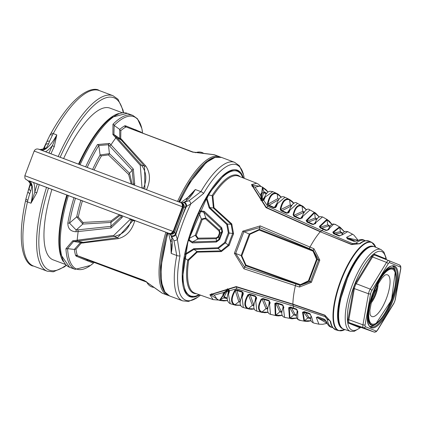 <?xml version="1.0" encoding="UTF-8"?>
<svg xmlns="http://www.w3.org/2000/svg" width="422" height="422" viewBox="0 0 422 422"><rect width="100%" height="100%" fill="white"/><g stroke="black" fill="none" stroke-linecap="round" stroke-linejoin="round"><path stroke-width="0.63" d="M168.019 233.034A73.977 24.086 110.5 0 0 166.194 239.585A73.977 24.086 110.5 0 0 169.586 295.959L182.694 300.87A73.977 24.086 -69.5 0 1 176.771 255.505L171.174 253.406L170.789 241.305A1.646 0.469 -165.4 0 1 171.406 241.6M186.244 199.901A73.977 24.086 -69.5 0 1 187.041 198.303L195.312 189.531L189.7 196.093L180.816 202.671M234.595 162.322L239.416 165.799L243.631 175.104L244.217 178.253A72.331 23.548 110.5 0 0 203.599 193.461L190.765 203.947A3.286 2.063 -107.6 0 0 189.056 200.735L200.909 191.63A73.977 24.086 -69.5 0 1 234.595 162.322L221.492 157.411A73.977 24.086 110.5 0 0 179.714 202.207M170.847 233.535A3.286 3.107 -67.9 0 0 173.22 231.435L174.697 232.089L175.51 233.941A36.165 11.774 -69.5 0 1 175.81 234.585L177.372 239.39A79.658 25.937 110.5 0 1 190.765 203.947L186.445 206.437A3.286 2.954 -114.6 0 0 184.319 202.307L189.056 200.735M173.959 240.677L176.771 255.505A3.286 1.408 -168.9 0 0 179.999 255.917L177.372 239.39A3.286 2.036 149.5 0 1 173.959 240.677L171.48 236.283A3.286 2.938 157.3 0 0 175.81 234.585A84.59 27.541 -69.5 0 1 186.445 206.437A36.165 11.774 -69.5 0 1 185.807 206.701A3.286 2.996 -110 0 0 183.734 202.544A32.879 10.703 110.5 0 0 184.319 202.307M171.48 236.283A32.879 10.703 110.5 0 0 171.211 235.692A3.286 2.98 152.9 0 0 175.51 233.941L185.807 206.701L184.013 207.434A3.286 3.286 -107.3 0 0 182.061 203.188L183.734 202.544M171.211 235.692L170.425 233.988A3.286 3.281 161.3 0 0 174.697 232.089L183.876 207.397A3.286 3.26 -65.6 0 0 182.183 203.251L181.355 202.903A3.286 3.107 112.1 0 1 183.032 207.044L182.515 206.833A3.286 3.107 -67.9 0 0 182.114 203.689L180.716 202.634L41.799 150.332M29.783 181.059L169.085 233.413L170.847 233.54L173.141 231.446L182.468 206.78L182.114 203.689M29.994 183.227A3.286 2.822 -14.5 0 0 31.708 185.036A32.879 10.703 -69.5 0 1 31.935 186.055A3.286 2.738 -10.6 0 1 30.194 184.129L29.994 183.227L28.406 181.049A3.286 2.622 -52.4 0 0 29.092 181.397L27.214 180.147M33.507 182.425A34.52 11.241 -69.5 0 1 34.762 192.39A1.646 0.396 -164.4 0 1 36.846 192.722L30.985 203.219A32.879 10.703 110.5 0 0 29.408 180.975L166.89 232.585M174.576 232A3.286 3.26 114.4 0 1 170.361 233.925L169.333 233.498M170.425 233.988L168.631 233.276A32.879 10.703 -69.5 0 1 171.174 253.406L171.332 244.676L168.594 233.26A1.646 1.556 -67.9 0 0 168.631 233.276L168.172 233.092M187.041 198.303A1.646 0.496 -153.2 0 0 187.674 198.477M173.22 231.435L182.515 206.833M184.72 254.756L185.015 254.155L193.767 248.7L218 247.761L224.726 242.434A66.185 21.548 -69.5 0 1 228.318 232.923L226.783 224.515L209.17 207.93L206.173 198.15L206.358 197.501M204.285 211.343A0.986 0.385 -47 0 0 203.763 212.182L205.873 217.968A0.986 0.353 -47.7 0 1 205.398 218.754L202.254 219.472L196.183 235.539L198.071 238.145L216.312 237.902A0.986 0.29 -90.8 0 1 216.159 238.741L197.913 239.042L195.259 235.26L201.378 219.065L205.873 217.968L219.398 230.159L220.089 233.287L218.744 236.842L216.159 238.741L216.481 241.147L219.044 239.248A65.974 21.48 -69.5 0 1 221.935 231.588L221.265 228.487L203.763 212.182L200.06 211.48L199.59 210.8L204.285 211.343L221.745 227.706L222.594 231.799A66.47 21.638 110.5 0 0 219.677 239.517L216.328 242.038L192.358 242.908A0.986 0.38 -92 0 1 192.516 241.938L216.481 241.147A0.986 0.301 88.4 0 0 216.328 242.038M193.767 248.7A0.986 0.401 88.2 0 0 194.004 249.402L185.822 254.471L185.01 254.149A67.072 21.838 -69.5 0 1 188.47 240.229L189.267 240.028L192.516 241.938L197.913 239.042A0.986 0.348 -91.3 0 0 198.071 238.145M208.093 194.589A0.986 0.48 31.6 0 1 208.568 195.001L206.991 198.445L209.808 207.571L227.437 224.061L229.162 233.282A65.7 21.39 110.5 0 0 225.596 242.724L218.185 248.542L194.004 249.402L196.974 251.501L221.117 250.868L228.376 245.003L229.246 245.277L221.302 251.596L197.206 252.145L188.692 260.205A0.986 0.506 8.7 0 0 187.716 260.126L196.974 251.501A0.986 0.417 88.7 0 1 197.206 252.145M209.17 207.93A0.986 0.406 -47.2 0 1 209.808 207.571L213.405 208.014L212.118 195.544A0.986 0.517 -147.2 0 0 212.904 196.135L214.001 207.693L231.773 223.887L233.572 233.83A61.359 19.976 110.5 0 0 229.246 245.277M226.783 224.515A0.986 0.327 -46.8 0 1 227.437 224.061L231.156 224.304L213.405 208.014A0.986 0.422 132.3 0 0 214.001 207.693M228.318 232.923L232.738 233.461L231.156 224.304A0.986 0.343 132.9 0 0 231.773 223.887M224.726 242.434L228.376 245.003A61.849 20.135 -69.5 0 1 232.738 233.461L233.572 233.83M185.822 254.471L184.709 258.127A0.986 0.464 -170.1 0 1 184.087 258.122M218 247.761A0.986 0.322 87.9 0 0 218.185 248.542L221.117 250.868A0.986 0.338 88.2 0 1 221.302 251.596M216.312 237.902L218.111 236.594L219.44 233.065L218.955 230.903A0.986 0.295 -48.1 0 0 219.398 230.159L221.265 228.487A0.986 0.306 -47.3 0 1 221.745 227.706M198.535 212.693L199.057 212.983A66.581 21.675 110.5 0 0 189.51 238.235L189.267 240.028M200.06 211.48L199.057 212.983L201.378 219.065L202.254 219.472M219.44 233.065L220.089 233.287L221.935 231.588L222.594 231.799M188.935 238.108L189.51 238.235L195.259 235.26L196.183 235.539M218.111 236.594L218.744 236.842L219.044 239.248L219.677 239.517M192.358 242.908L188.47 240.229M218.955 230.903L205.398 218.754M196.304 293.675A62.962 20.499 -69.5 0 1 187.716 260.126L184.709 258.127A66.581 21.675 110.5 0 0 199.094 294.704M242.908 177.746A66.581 21.675 110.5 0 0 208.568 195.001L212.118 195.544A62.962 20.499 -69.5 0 1 240.129 176.686M218.696 300.079L213.121 299.62L209.871 294.709L236.209 286.575L292.958 304.156L324.866 315.15L330.684 321.506A47.396 15.429 110.5 0 0 336.028 329.909L332.684 327.583A47.269 15.387 -69.5 0 1 330.241 321.226L324.882 315.392L292.952 304.441L236.262 286.902L210.451 294.772L218.638 300.058M320.303 231.789L351.705 244.401L359.56 243.636A47.269 15.387 -69.5 0 1 365.22 240.735L369.266 241.178A47.396 15.429 110.5 0 0 360.082 243.716L351.542 244.565L320.229 231.757L266.039 207.645L251.47 184.62L256.708 183.259L238.483 176.069A62.467 20.335 110.5 0 0 212.904 196.135M319.802 260.084L311.394 282.334L299.483 287.034L243.974 268.814L234.368 253.305L242.724 231.182L260.189 225.897L313.947 248.753L319.802 260.084A1.646 0.448 -168.8 0 0 318.626 260.058L313.261 250.425A1.646 0.295 -65.7 0 1 313.947 248.753M313.055 251.174L313.261 250.425L309.347 248.637L259.625 227.595L243.795 231.926L235.661 253.453L244.67 267.168L300.074 285.33L310.492 281.59L318.626 260.058L317.138 259.519L309.004 281.052L300.116 285.267L245.667 265.712L241.136 255.553L249.27 234.025L259.398 229.373L313.251 250.504L317.138 259.519L316.558 259.303L313.055 251.174L259.203 230.048L249.956 234.284L241.817 255.811L245.968 265.085L300.417 284.639L308.424 280.836L316.558 259.303M241.817 255.811L235.661 253.453L234.368 253.305M249.956 234.284L242.724 231.182M299.483 287.034A1.646 0.295 -73.1 0 1 300.074 285.33L300.417 284.639M311.394 282.334A1.646 0.422 -149.8 0 1 310.492 281.59L308.424 280.836M326.981 323.357L322.746 324.291L318.953 324.202L316.284 317.465L317.935 316.822L324.55 319.327L326.649 321.939A46.578 15.166 110.5 0 0 331.244 327.24L332.52 327.577A46.452 15.123 -69.5 0 1 327.229 319.333L324.966 316.621L293.512 306.145L236.594 288.743L214.281 295.152L217.388 299.652L219.936 300.485L219.503 300.327L227.421 288.764L229.336 290.357L229.325 291.802L228.471 294.287L230.196 303.676L234.658 305.011C230.507 303.049 230.502 298.238 234.643 290.584L235.033 290.035L236.447 289.793L241.88 291.523L243.156 292.704L243.294 294.002L242.075 297.368L243.33 307.49L244.053 307.733L243.33 307.49M211.928 294.145L211.274 293.891L211.928 294.145L211.728 293.817M211.274 293.891L211.649 294.028M261.028 186.492L251.95 184.957L266.287 207.439L320.483 231.583L322.012 230.723L352.565 243.589L356.041 243.088A46.452 15.123 -69.5 0 1 365.093 240.63L365.389 240.714M265.232 196.99A0.659 0.575 -159.8 0 0 264.473 197.322L265.902 194.305L267.859 192.073L269.832 191.192L272.802 191.635L265.232 196.99L264.256 199.353L263.317 200.418L260.838 200.334L262.421 187.083L259.941 186.033L255.073 187.204L267.733 206.326L322.012 230.723L323.336 229.394L320.34 227.938L325.726 230.312L328.042 229.758A0.659 0.543 -132 0 1 328.68 229.716L325.578 230.38L323.421 229.294M357.297 240.835A0.659 0.58 -119.1 0 0 356.78 240.841L361.316 239.469L363.906 240.049A46.578 15.166 110.5 0 0 357.297 240.835L354.016 241.352L347.39 238.863L346.567 237.328L352.628 234.252L347.733 231.625L342.453 234.785L338.834 235.898L333.633 233.709L332.789 232.158L339.467 226.92L340.179 227.273L336.097 224.847L333.718 224.077L329.392 228.444L328.68 229.716M339.467 226.92L339.763 227.374L333.222 232.569L333.712 233.63L338.961 235.845L341.704 234.975A0.659 0.591 -146.1 0 1 342.453 234.785M344.363 231.741L339.763 227.374L340.375 231.731L342.769 233.192M332.789 232.158A0.659 0.564 18.8 0 1 333.222 232.569L334.008 232.865L340.375 231.731L341.15 232.886L334.915 234.078A1.646 1.551 110.6 0 1 334.008 232.865M333.633 233.709L339.299 235.919M342.553 234.606A0.659 0.596 -154.4 0 0 341.757 234.88L341.757 234.88A0.659 0.596 -154.4 0 0 341.736 234.933M341.704 234.975L342.901 233.023L344.283 231.789L345.512 231.33L347.733 231.625M320.245 228.033L319.364 226.466A0.659 0.543 15.1 0 1 319.802 226.862L320.34 227.938L321.29 228.291A1.646 1.551 110.6 0 1 320.403 227.089L327.82 224.831L329.962 226.081M331.892 224.362L327.129 219.883L319.802 226.862L320.403 227.089M329.672 226.508L328.601 225.981L327.82 224.831L326.828 219.424L329.276 221.096L331.961 224.33M319.364 226.466L326.828 219.424M329.392 228.444A0.659 0.58 -158.7 0 0 328.564 228.75L328.337 229.31A0.659 0.575 -156.7 0 0 328.337 229.31L328.042 229.758M336.054 224.82L333.391 223.992L331.929 224.346L330.616 225.306L328.564 228.75M335.147 224.351L333.391 223.992M336.102 224.852L335.068 224.314M356.78 240.841L354.016 241.352M357.998 240.234L346.995 237.771L347.39 238.863M355.651 241.278L346.995 237.771A0.659 0.591 -155.4 0 0 346.567 237.328M327.182 230.248L328.464 229.004M328.601 225.981L321.29 228.291L326.042 230.386M339.958 235.903L335.363 233.936A1.646 1.551 47.5 0 1 334.43 232.791M342.5 233.566L341.15 232.886M320.715 226.994A1.646 1.53 38.5 0 0 321.685 228.117L326.992 230.486M262.421 187.083L265.849 189.541L268.049 191.936M277.512 203.589A0.659 0.564 17.7 0 0 276.732 203.931L276.732 203.931C278.926 197.733 281.659 195.513 284.934 197.28L285.335 197.454L284.971 197.29L277.512 203.589L276.231 206.838L275.281 207.698L273.54 207.735L268.318 205.461L267.406 204.359L267.474 203.705C269.347 195.412 272.459 191.999 276.806 193.466L272.802 191.635M290.083 210.008A0.659 0.559 -163.4 0 0 289.292 210.356C292.135 203.457 294.83 201.141 297.378 203.409L297.927 203.662L297.426 203.43L290.083 210.008L288.743 212.815L286.316 213.152L281.063 210.789L280.197 209.228C282.012 201.22 285.024 197.929 289.228 199.353L285.335 197.454M302.912 216.28A0.659 0.559 -163.5 0 0 302.11 216.628C304.858 209.992 307.448 207.766 309.88 209.945L310.566 210.272L309.938 209.971L302.912 216.28L302.11 218.079L299.256 218.696L293.97 216.322L293.1 214.761C294.862 207.307 297.732 204.264 301.704 205.625L302.342 205.931M315.999 222.447A0.659 0.564 -162.3 0 0 315.181 222.779L316.41 219.82L318.093 217.625L320.055 216.628L322.44 216.903L323.263 217.309L322.513 216.94L315.999 222.447L315.408 223.692L312.359 224.425L307.042 222.12L306.14 220.542L314.237 212.308L314.97 212.667M314.237 212.308L314.548 212.772L306.599 220.938L307.147 222.019L312.512 224.346L314.759 223.755A0.659 0.533 -135.7 0 1 315.408 223.692M319.159 216.924L314.548 212.772L315.276 217.974L316.975 218.897M306.14 220.542A0.659 0.533 13.7 0 1 306.599 220.938L307.111 221.128L315.276 217.974L316.067 219.134L308.002 222.336A1.646 1.551 110.6 0 1 307.111 221.128M307.042 222.12L312.797 224.414M315.181 222.779L314.759 223.755M301.704 205.625L302.031 206.094C298.096 204.749 295.279 207.766 293.58 215.151L294.108 216.222L299.446 218.622L301.508 218.111A0.659 0.512 -132.5 0 1 302.11 218.079M306.483 209.945L302.031 206.094L302.759 211.322L304.146 212.034M293.1 214.761A0.659 0.527 13 0 1 293.58 215.151L293.949 215.289L302.759 211.322L303.566 212.488L294.83 216.491A1.646 1.551 110.6 0 1 293.949 215.289M293.97 216.322L300.121 218.865M302.11 216.628L301.508 218.111M289.228 199.353L289.566 199.822C285.404 198.419 282.445 201.684 280.693 209.618L281.216 210.689L286.464 213.052L288.247 212.772A0.659 0.464 -123.2 0 1 288.743 212.815M293.854 203.404L289.566 199.822L290.273 204.876L291.486 205.482M280.197 209.228A0.659 0.527 12.4 0 1 280.693 209.618L290.273 204.876L291.09 206.052L281.706 210.868A1.646 1.551 110.6 0 1 280.825 209.665M281.063 210.789L286.981 213.242L289.466 209.797M286.316 213.152L286.585 213.094M289.355 212.044A0.659 0.538 -158.4 0 0 288.601 212.324L288.601 212.324A0.659 0.538 -158.4 0 0 288.574 212.424M289.292 210.356L288.247 212.772M276.806 193.466L277.159 193.946C272.849 192.495 269.795 195.882 267.986 204.1L267.886 204.601L268.476 205.361L273.746 207.65L274.944 207.587A0.659 0.375 -110.1 0 0 274.849 207.656L275.513 207.081A0.659 0.527 24.3 0 1 276.231 206.838M281.279 197.274L277.159 193.946L277.813 198.63L278.995 199.216M267.474 203.705A0.659 0.527 12.4 0 1 267.986 204.1L277.813 198.63M267.406 204.359A0.659 0.506 -7.7 0 1 267.886 204.601A1.646 1.551 110.6 0 0 268.682 205.435L268.318 205.461M273.54 207.735L274.849 207.656M275.281 207.698A0.659 0.375 -110.1 0 0 274.944 207.587L275.519 207.065A0.986 0.886 -155.8 0 1 274.342 207.518L276.885 203.473M262.31 187.041L262.669 187.479L261.16 200.36L262.917 200.355A0.659 0.438 -116.6 0 0 262.795 200.466L261.16 200.36L262.278 200.318L264.536 197.153M268.002 191.973L262.669 187.479A34.488 32.605 112.1 0 0 263.845 191.625L266.609 193.297M260.838 200.334A0.659 0.406 -43.7 0 1 261.16 200.36M263.317 200.418A0.659 0.438 -116.6 0 0 262.917 200.355L263.534 199.627A0.659 0.549 -156.1 0 0 263.502 199.722M264.473 197.322L263.534 199.627A0.659 0.549 -156.1 0 1 264.256 199.353M313.783 224.319L315.255 222.547M300.469 218.643L302.257 216.143M281.01 209.57A1.646 1.488 28 0 0 282.081 210.683L287.329 213.052A0.986 0.891 -153.8 0 0 287.482 213.099M273.978 207.735L274.342 207.518L269.078 205.224L268.682 205.435L273.978 207.735M265.902 193.593L265.396 193.371C260.411 191.725 259.372 194.046 262.278 200.318A0.986 0.902 -152 0 0 263.006 200.302M265.396 193.371L263.845 191.625L261.529 200.487A0.986 0.939 -71.1 0 0 261.672 200.598M278.594 199.791L269.078 205.224A1.646 1.472 26 0 1 267.981 204.121A0.659 0.522 12.3 0 0 267.464 203.731M300.432 218.702L295.168 216.328A1.646 1.498 30.5 0 1 294.129 215.209M313.673 224.488L308.35 222.157A1.646 1.514 33.7 0 1 307.343 221.038M316.653 219.398L316.067 219.134M290.394 307.037L295.949 308.925L290.394 307.179L289.276 307.654L289.988 318.172L289.46 318.32L288.685 307.654L290.394 307.037L291.328 307.585L295.131 314.548L296.276 314.912M268.16 312.359L264.779 312.734L261.429 312.206C257.62 310.428 257.552 306.077 261.213 299.14L262.911 298.523L268.45 300.216L270.17 302.595L269.568 304.52L270.502 314.343L276.257 315.703L275.281 315.403L274.838 303.386L276.563 302.774L282.081 304.547L283.874 307.153L283.478 308.514L284.57 317.355L289.46 318.32M285.683 317.682L284.57 317.355M244.053 307.733L247.893 308.735C243.874 306.841 243.863 302.199 247.856 294.804L249.55 294.181L255.062 295.859L256.65 297.737L255.774 300.796L256.761 311.046L262.284 312.48M240.835 305.359L235.249 305.217M242.075 297.368A0.659 0.559 -156.4 0 1 241.716 296.603L241.716 296.603C239.179 302.832 239.696 306.456 243.267 307.464L243.267 307.469M243.294 294.002A0.659 0.522 -162.8 0 1 242.914 293.348L242.803 292.462L241.927 291.707L236.499 289.983L235.545 290.178L235.286 290.631C231.145 298.19 231.129 302.938 235.239 304.874L240.777 305.254M241.716 296.603L242.914 293.348A0.986 0.881 17.3 0 0 242.323 292.256L242.202 291.829L236.7 290.072L240.245 301.445L238.831 301.783L235.286 290.631A0.659 0.517 28.8 0 1 234.643 290.584M243.156 292.704A0.659 0.369 152 0 1 242.829 292.567L242.829 292.567A0.659 0.369 152 0 1 242.803 292.462M241.88 291.523L242.829 292.567L242.919 293.337M236.447 289.793L236.7 290.072A1.646 1.551 113.5 0 0 235.545 290.178A0.659 0.501 48.5 0 1 235.033 290.035M234.658 305.011L238.831 301.783L240.202 302.215M256.761 311.046L257.626 311.325M255.774 300.796A0.659 0.554 -155.3 0 1 255.41 300.016A0.659 0.554 -155.3 0 1 255.415 300.016C252.873 306.33 253.295 309.996 256.681 311.019M256.597 298.734A0.659 0.533 -160.1 0 1 256.217 298.032L256.217 298.032A0.659 0.533 -160.1 0 1 256.26 297.943M256.65 297.737A0.659 0.459 165.2 0 1 256.254 297.436L255.415 300.016M255.062 295.859L249.597 294.361L248.489 294.841A0.659 0.517 -151.2 0 1 247.856 294.804M256.26 297.241L255.104 296.038L256.254 297.436M253.738 305.702L252.335 305.264L248.489 294.841C244.496 302.12 244.486 306.704 248.463 308.598L247.893 308.735M248.616 294.899A1.646 1.551 113.5 0 1 250.077 294.572L253.733 304.921L252.335 305.264L248.463 308.598L254.287 308.899M249.55 294.181L255.611 296.265L255.737 296.655L250.23 294.978A1.646 1.472 -166.4 0 0 248.69 295.099M270.502 314.343L270.407 314.311C267.152 313.314 266.751 309.79 269.194 303.734L269.194 303.734A0.659 0.554 -155.2 0 0 269.568 304.52M268.45 300.216L262.943 298.692L261.83 299.166C258.164 305.987 258.217 310.286 261.983 312.064L261.429 312.206M267.59 309.083L265.997 308.614L261.983 312.064L268.107 312.269M270.17 302.595A0.659 0.506 174.4 0 1 269.737 302.173L269.194 303.734M262.194 299.325A1.646 1.551 113.5 0 1 263.655 298.998L267.374 308.266L265.997 308.614L262.194 299.325L261.83 299.166A0.659 0.522 -151.7 0 1 261.213 299.14M269.795 301.92L268.476 300.38L269.737 302.173M269.199 300.701L262.911 298.523M283.478 308.514A0.659 0.559 -156.4 0 1 283.083 307.728L283.083 307.728C280.994 313.171 281.453 316.373 284.46 317.323M282.081 304.547L276.574 302.927L275.439 303.397L275.819 315.26L275.281 315.403M281.769 312.359L279.812 311.826L275.819 315.26L282.255 315.345M283.874 307.153A0.659 0.527 177.6 0 1 283.42 306.673L283.083 307.728M275.941 303.613A1.646 1.551 113.5 0 1 277.412 303.291L281.173 311.473L279.812 311.826L275.941 303.613L275.439 303.397A0.659 0.527 -152.5 0 1 274.838 303.386M282.956 305.08L276.563 302.774M298.976 320.071L300.206 320.409L297.426 319.085L298.855 320.034M297.499 312.844A0.659 0.575 -159.9 0 1 297.077 312.08L297.283 311.489A0.659 0.57 -161.8 0 0 297.71 312.227L297.753 319.259L300.786 320.488M295.949 308.793L297.821 311.383A0.659 0.538 174 0 1 297.368 310.93L297.283 311.489M297.821 311.383L297.71 312.227M288.685 307.654A0.659 0.538 26.2 0 0 289.276 307.654L289.861 307.907A1.646 1.551 113.5 0 1 291.328 307.585L296.872 309.337M296.291 315.503L293.786 314.907L289.988 318.172L296.74 318.104M229.336 290.357A0.659 0.433 158.5 0 1 228.988 290.136L228.988 290.136A0.659 0.433 158.5 0 1 228.967 289.977L227.68 288.964L220.062 300.232L227.258 300.575M230.76 303.877L230.143 303.655C227.068 301.793 226.392 298.423 228.117 293.538L228.117 293.538A0.659 0.57 21.2 0 0 228.471 294.287M227.421 288.764A0.659 0.401 84.4 0 0 227.68 288.964L228.988 290.136L228.961 291.122A0.659 0.543 17.6 0 0 229.325 291.802M219.503 300.327L220.062 300.232A34.488 32.605 112.1 0 1 223.697 297.885L228.033 289.133L227.68 288.964M241.489 297.141L242.323 292.256L236.853 290.515A1.646 1.461 -164.5 0 0 235.297 290.61A0.659 0.517 29 0 1 234.653 290.563M255.131 300.643L255.737 296.655A0.986 0.886 15.4 0 1 255.959 296.772M268.946 304.288L269.262 301.276M282.946 308.044L283.051 305.655M297.135 311.911L297.035 309.938M228.017 293.802L228.471 289.782L228.033 289.133A0.986 0.939 115.4 0 1 228.265 289.154M226.989 298.597L223.697 297.885L226.013 297.589C221.26 295.337 222.083 292.736 228.471 289.782A0.986 0.891 -166.3 0 1 229.051 290.373M295.131 314.548L293.786 314.907L289.861 307.907M276.051 303.851A1.646 1.503 -171.8 0 1 277.544 303.676L283.083 305.444M281.173 311.473L281.843 311.716M262.273 299.514A1.646 1.488 -168.8 0 1 263.787 299.367L269.315 301.05M226.013 297.589L227.015 297.927M297.051 309.727L291.502 308.002A1.646 1.519 -176.4 0 0 290.03 308.202M300.206 320.409L304.979 321.279L303.93 320.973L302.527 312.248L304.199 311.61L309.553 313.393L311.505 316.69L313.256 322.862L314.2 323.147L313.256 322.862M311.462 316.896A0.659 0.591 -164.1 0 1 311.046 316.168L311.046 316.168A0.659 0.591 -164.1 0 1 311.061 316.11M309.553 313.393L304.204 311.731L303.123 312.227A0.659 0.559 -157.5 0 1 302.527 312.248M311.505 316.69A0.659 0.586 -172.1 0 1 311.067 316.052L309.759 313.599M310.634 318.568L307.796 317.956L303.893 312.56L303.123 312.227L304.452 320.831L303.93 320.973M303.893 312.56A1.646 1.551 113.5 0 1 305.38 312.243L309.141 317.597L307.796 317.956L304.452 320.831L310.988 320.736M304.199 311.61L310.08 313.826M316.284 317.465A0.659 0.586 16.9 0 0 316.896 317.423L326.95 323.294M331.244 327.24L328.938 325.995L324.581 319.422L317.93 316.917L316.896 317.423L326.09 321.153M325.214 319.871L317.935 316.822M326.259 321.585A0.659 0.575 -18.4 0 0 326.649 321.939M304.151 312.918A1.646 1.546 175 0 1 305.612 312.681L310.492 314.284M309.141 317.597L310.455 317.998M252.287 186.477L252.651 186.387L251.992 186.128L252.367 186.271M392.75 266.213A32.288 10.513 -69.5 0 1 394.649 268.909L395.409 270.882L391.51 300.105L375.248 324.692A30.606 9.964 -69.5 0 1 371.297 325.209A30.606 9.964 -69.5 0 1 369.018 306.019M375.248 324.692L373.38 325.684A32.288 10.513 -69.5 0 1 370.184 326.464M141.913 187.822A78.386 25.52 -69.5 0 1 142.003 187.637L140.283 165.329L112.901 134.549L112.969 124.253A1.646 1.266 45.1 0 1 114.14 125.408L119.706 129.417A74.799 24.349 -69.5 0 1 124.675 125.84L125.503 125.793A1.646 1.419 -69.5 0 0 126.373 127.048L193.07 152.036L214.27 154.705L219.34 156.604A73.977 24.086 -69.5 0 0 177.572 201.368M214.46 154.784L192.622 152.11L126.373 127.048M144.888 188.94L144.567 166.173L119.79 138.416L119.706 129.417A1.646 1.34 -130.5 0 0 120.845 130.598L120.708 138.442L145.748 165.978C150.417 172.872 150.659 180.816 146.471 189.805M83.762 243.003L83.071 242.386L117.538 237.697L132.914 220.632A1.646 0.338 -163.6 0 1 134.665 221.044C131.838 230.607 126.378 236.468 118.292 238.63L81.145 243.141L75.992 249.302A1.646 1.324 -7.5 0 0 74.356 249.439L80.444 242.544L83.071 242.386L77.564 241.078L73.518 241.479L67.573 248.642A1.646 1.25 176.8 0 1 65.932 248.732L72.769 240.767L113.803 235.413L129.897 219.667A1.646 0.327 16.5 0 0 131.421 220.004C128.573 229.03 122.897 234.484 114.383 236.378L77.906 241.046L76.83 240.334M162.359 293.253L145.173 281.073L77.727 255.785L144.145 280.398L162.164 293.179L167.434 295.157A73.977 24.086 -69.5 0 1 165.872 232.211M72.769 240.767A1.646 0.981 -95.4 0 0 73.518 241.479L80.444 242.544A1.646 1.029 86.6 0 1 81.145 243.141M75.992 249.302A73.977 24.086 110.5 0 0 77.284 255.352A1.646 1.435 -17.6 0 0 75.659 255.553A74.799 24.349 -69.5 0 1 74.356 249.439L67.573 248.642A81.372 26.491 110.5 0 0 94.185 262.447L90.535 265.427L75.179 269.373A82.195 26.76 -69.5 0 1 65.932 248.732M120.576 215.02L110.917 222.436L82.828 224.05L76.182 230.032L111.012 226.34A1.646 0.612 81.6 0 0 111.055 227.985L76.155 231.762C70.521 231.509 67.757 228.566 67.863 222.943A1.646 0.781 9.8 0 0 69.488 223.106L76.693 216.892A74.799 24.349 -69.5 0 1 80.934 200.139M85.724 166.722A82.195 26.76 -69.5 0 1 97.482 144.551L109.541 143.411L110.975 144.82L133.326 169.053L134.724 184.15A79.536 25.895 110.5 0 0 134.344 184.968M109.541 143.411A1.646 0.86 133.9 0 0 108.417 144.73L109.435 153.634L129.522 173.199L132.197 170.266L108.417 144.73L98.811 145.5A81.372 26.491 110.5 0 0 87.243 167.291M131.147 183.765L128.61 174.407L108.412 154.89A1.646 0.802 134.1 0 0 109.435 153.634L100.098 154.953L98.811 145.5A1.646 0.802 31.7 0 0 97.482 144.551M128.61 174.407A1.646 0.702 134.9 0 0 129.522 173.199L132.181 184.156M82.454 200.708A73.977 24.086 110.5 0 0 78.302 217.114L82.886 222.441L111.028 220.938L119.563 214.64M108.412 154.89L101.454 155.855A1.646 0.702 29.9 0 1 100.098 154.953A74.799 24.349 -69.5 0 0 92.661 169.322M121.019 215.188L120.977 216.876L111.012 226.34L110.917 222.436A1.646 0.696 86.1 0 0 111.028 220.938M78.302 217.114A1.646 0.675 11.6 0 0 76.693 216.892L82.828 224.05A1.646 0.791 86.8 0 0 82.886 222.441M133.152 184.519A78.729 25.631 -69.5 0 1 133.447 183.871L132.967 184.451M134.724 184.15A1.646 0.364 25 0 0 133.447 183.871L132.197 170.266A1.646 0.622 -40.5 0 1 133.326 169.053M75.527 198.113A81.372 26.491 110.5 0 0 69.488 223.106L76.182 230.032A1.646 0.855 -93 0 0 76.155 231.762M121.436 215.341A78.729 25.631 -69.5 0 0 120.977 216.876A1.646 0.338 16.4 0 0 122.122 217.494L111.055 227.985M142.003 187.637A1.646 0.353 24.9 0 1 143.29 188.339M115.681 137.514L116.957 137.699L141.354 165.002C146.513 171.933 147.183 179.735 143.364 188.397M112.901 134.549A1.646 0.992 -43.9 0 1 113.929 134.528L116.72 137.456L121.668 140.236L122.591 140.241M112.969 124.253A82.195 26.76 -69.5 0 1 132.851 115.428L137.472 118.777L141.834 128.483L142.631 133.136A81.372 26.491 110.5 0 0 114.14 125.408L113.929 134.528L119.79 138.416A1.646 1.039 134.1 0 0 120.708 138.442M118.292 238.63A1.646 0.881 78 0 0 117.538 237.697L114.383 236.378A1.646 0.659 80.7 0 1 113.803 235.413M131.664 219.192A77.353 25.183 110.5 0 0 131.421 220.004L132.914 220.632A75.032 24.429 -69.5 0 1 133.173 219.762M140.283 165.329A1.646 0.67 -39.6 0 1 141.354 165.002L144.567 166.173A1.646 0.891 142.9 0 0 145.748 165.978M125.503 125.793L141.365 132.223A1.646 1.63 -62.2 0 0 141.507 132.719M141.618 132.761A1.646 1.435 162.4 0 1 141.613 132.708L141.365 132.223M135.852 129.723L136.754 130.936M75.659 255.553L76.24 256.165L86.463 260.432L92.101 262.595L92.597 262.421A1.646 1.445 60.1 0 1 92.814 262.252M76.24 256.165A1.646 1.419 -67.5 0 1 77.727 255.785L88.013 260.131L86.463 260.432M92.861 262.22L93.753 262.284A1.646 1.63 -69.5 0 0 92.101 262.595M88.013 260.131L146.714 282.123M65.436 264.457L53.161 259.862A81.013 26.375 -69.5 0 1 52.945 259.778A81.013 26.375 -69.5 0 1 51.943 189.293M63.653 158.466A81.013 26.375 -69.5 0 1 110 108.132L122.28 112.727M48.994 153.001A95.346 31.043 -69.5 0 1 52.497 145.453L56.796 134.924L54.28 146.598A93.705 30.505 110.5 0 0 50.962 153.729M30.147 183.892L28.116 190.95A19.728 5.053 15.3 0 0 28.079 191.124L30.004 185.991L30.194 184.129M28.116 190.95L28.079 191.124A3.286 2.136 -163.5 0 0 29.746 193.651L27.82 200.25A3.286 1.35 -168.1 0 1 26.006 198.577L25.621 200.339C14.327 252.082 27.91 266.06 33.538 266.06A93.705 30.505 110.5 0 1 27.462 201.901A3.286 1.187 -167.1 0 1 25.621 200.339M46.536 142.203L46.536 142.203A19.728 5.365 26.1 0 1 46.626 142.045L43.482 148.649M44.7 147.093L46.626 142.045A3.286 2.179 -155 0 1 49.559 141.222L48.636 143.807A3.286 2.506 -163.9 0 0 45.592 144.825A96.353 31.37 110.5 0 0 44.041 148.159M27.82 200.25L27.462 201.901L30.985 203.219L34.762 192.39A95.346 31.043 -69.5 0 1 37.305 183.839M30.236 184.672A96.353 31.37 110.5 0 0 29.165 188.302A3.286 2.474 25.2 0 0 30.785 191.055L29.746 193.651M31.935 186.055L30.785 191.055M29.092 181.397L31.708 185.036M45.481 151.693A34.52 11.241 -69.5 0 0 52.497 145.453A1.646 0.422 -154.2 0 0 54.28 146.598M48.636 143.807L46.235 148.206A3.286 2.764 -127.2 0 0 43.682 148.497L42.954 149.013L40.391 149.509A3.286 2.632 -85 0 1 41.071 149.689L39.019 149.383M46.235 148.206A32.879 10.703 -69.5 0 1 45.402 148.797A3.286 2.843 -123.1 0 0 42.954 149.013M58.247 156.446A93.705 30.505 -69.5 0 1 61.554 149.325A93.705 30.505 -69.5 0 1 112.996 95.704L99.281 90.561A93.705 30.505 110.5 0 0 53.267 133.6L52.455 135.066A3.286 1.398 -150.5 0 0 49.97 135.161L47.027 141.164M52.455 135.066L49.559 141.222M45.402 148.797L41.071 149.689M146.508 281.727A71.74 23.358 110.5 0 0 153.038 287.24L154.194 287.451M204.011 153.545L203.288 153.112A71.74 23.358 110.5 0 0 195.418 152.722M170.789 241.305A73.977 24.086 -69.5 0 1 171.285 239.453M180.943 202.724A32.879 10.703 -69.5 0 0 195.312 189.531L200.909 191.63A3.286 1.461 -149.6 0 1 203.599 193.461M183.876 207.397L183.032 207.044L173.732 231.646A3.286 3.107 112.1 0 1 169.66 233.63M27.303 180.183L25.563 179.155L24.93 178.221L24.851 175.71L34.171 151.039L182.468 206.78M24.851 175.71L173.141 231.446M179.999 255.917A72.331 23.548 110.5 0 0 200.403 295.178L197.902 297.172L188.634 301.413L182.694 300.87M199.569 294.873A67.567 21.997 -69.5 0 1 182.198 276.225A67.567 21.997 -69.5 0 1 199.474 210.393A67.567 21.997 -69.5 0 1 243.378 177.931M239.221 171.97A67.072 21.838 110.5 0 0 236.879 170.551L230.765 170.789L224.699 174.344L208.41 194.078L187.954 241.437L182.41 278.736L185.4 292.029L189.821 296.17A67.072 21.838 110.5 0 0 192.516 296.634M199.59 210.8A67.072 21.838 -69.5 0 1 206.173 198.15L206.991 198.445M188.692 260.205A62.467 20.335 110.5 0 0 189.642 287.546A62.467 20.335 110.5 0 0 194.653 293.063L213.121 299.62M309.347 248.637A1.646 0.28 -65.2 0 1 310.049 246.97A52.46 17.08 -69.5 0 1 320.229 231.757L320.414 231.551M292.879 304.42L292.884 304.135A52.46 17.08 -69.5 0 1 295.374 285.805A1.646 0.28 -73.6 0 1 295.949 284.096M243.974 268.814A1.646 0.385 -69.9 0 1 244.67 267.168L245.968 265.085M259.203 230.048L259.625 227.595A1.646 0.385 -69 0 1 260.189 225.897M236.209 286.575L236.262 286.902A6.578 1.741 107.3 0 1 236.594 288.743M209.871 294.709A0.986 0.928 3 0 0 210.451 294.772A6.578 6.193 -0.4 0 1 214.281 295.152M293.612 308.192L292.958 304.156M324.966 316.621A6.578 0.986 110.9 0 0 324.882 315.392L324.866 315.15M327.229 319.333A6.578 5.428 -9.7 0 1 330.241 321.226A0.986 0.812 -9.7 0 0 330.684 321.506M267.733 206.326A6.578 1.746 113.8 0 1 266.287 207.439L266.039 207.645M255.073 187.204A6.578 6.224 -137.2 0 1 251.95 184.957A0.986 0.934 -140.8 0 0 251.47 184.62M351.542 244.565L351.705 244.401A6.578 0.986 110.3 0 0 352.565 243.589M360.082 243.716A0.986 0.823 -128.2 0 0 359.56 243.636A6.578 5.481 -128.2 0 1 356.041 243.088M329.144 229.03A0.659 0.575 -156.7 0 0 328.337 229.304M347.448 238.799L354.074 241.294L347.411 238.783M315.798 223.032A0.659 0.559 -160.2 0 0 314.991 223.338M302.521 217.435A0.659 0.549 -160 0 0 301.741 217.731M270.048 303.365A0.659 0.543 -158.6 0 1 269.658 302.632M283.721 307.923A0.659 0.554 -158.4 0 1 283.315 307.163M228.998 291.032A0.659 0.543 17.6 0 0 228.961 291.122L228.117 293.538M311.067 316.052L310.639 318.383L310.829 320.287L311.499 321.611L313.156 322.83M375.728 247.271L375.654 247.065A46.974 15.292 110.5 0 0 344.115 273.361A46.974 15.292 110.5 0 0 338.644 330.458A46.974 15.292 110.5 0 0 344.711 329.666L338.702 330.669A47.164 15.356 -69.5 0 1 338.212 330.5A47.164 15.356 -69.5 0 1 340.786 280.245A47.164 15.356 -69.5 0 1 371.787 242.365L369.266 241.178M342.669 328.706A43.92 14.301 -69.5 0 1 342.427 328.617A43.92 14.301 -69.5 0 1 344.7 282.154A43.92 14.301 -69.5 0 1 373.475 246.448A43.92 14.301 -69.5 0 1 373.481 246.448M368.617 247.318A43.455 14.148 110.5 0 0 344.874 282.629A43.455 14.148 110.5 0 0 339.573 324.85M374.594 246.775A44.004 14.327 110.5 0 0 345.56 283.088A44.004 14.327 110.5 0 0 343.835 329.229L342.574 328.648L340.248 326.185L338.312 319.923L339.051 304.04L349.516 271.963L358.494 256.813L364.534 250.114L369.994 246.759L373.37 246.432L374.71 246.823A44.004 14.327 110.5 0 0 374.594 246.775M360.873 327.366L354.19 331.354L350.397 331.296A43.64 14.211 -69.5 0 1 352.106 285.536A43.64 14.211 -69.5 0 1 380.902 249.523A43.64 14.211 -69.5 0 1 381.013 249.571L374.71 246.823M386.072 259.546A42 13.673 110.5 0 0 381.704 251.581A42 13.673 110.5 0 0 350.698 296.323A42 13.673 110.5 0 0 360.578 327.261M360.309 327.171A5.892 1.92 -69.5 0 1 359.233 327.472L348.466 323.104A5.892 1.92 -69.5 0 1 347.965 319.723L353.504 288.632A5.892 1.92 -69.5 0 1 355.588 283.12L371.898 256.391A5.892 1.92 -69.5 0 1 374.478 254.26L385.249 258.628A5.892 1.92 -69.5 0 1 385.803 259.44M385.323 259.25A0.659 0.622 112.1 0 1 385.249 258.628M374.478 254.26A0.659 0.622 112.1 0 0 374.815 255.088L388.72 260.596L374.815 255.088A5.238 1.704 110.5 0 0 374.815 255.088A5.238 1.704 110.5 0 0 372.526 256.982L356.215 283.711A5.238 1.704 110.5 0 0 354.364 288.606L348.825 319.702A5.238 1.704 110.5 0 0 349.268 322.703L360.04 327.071L374.145 332.061A4.958 1.614 -69.5 0 1 374.145 332.061L363.374 327.694A4.958 1.614 -69.5 0 1 362.957 324.85L368.496 293.754A4.958 1.614 -69.5 0 1 370.247 289.117L386.557 262.389A4.958 1.614 -69.5 0 1 388.725 260.596A4.958 1.614 -69.5 0 1 388.731 260.596A1.646 1.556 -67.9 0 1 388.741 260.601L399.502 264.963A1.646 1.556 -67.9 0 0 399.502 264.963A1.646 1.556 -67.9 0 1 400.351 267.036L389.58 262.669A3.318 1.081 110.5 0 0 388.124 263.871L371.819 290.594A3.318 1.081 110.5 0 0 370.643 293.696L365.104 324.792A3.318 1.081 110.5 0 0 365.389 326.691L376.155 331.059A3.318 1.081 110.5 0 0 377.611 329.862L393.921 303.133A3.318 1.081 110.5 0 0 395.092 300.031A1.646 0.765 10.1 0 0 395.256 299.778L393.868 303.444A1.646 0.791 -148.6 0 0 393.921 303.133M359.233 327.472A0.659 0.622 112.1 0 1 360.04 327.071A5.238 1.704 110.5 0 0 360.061 327.082A5.238 1.704 110.5 0 0 360.087 327.087M374.219 332.082A4.958 1.614 -69.5 0 1 374.166 332.072A1.646 1.556 -67.9 0 0 376.155 331.059M348.466 323.104A0.659 0.622 112.1 0 1 349.268 322.703L363.374 327.694A1.646 1.556 -67.9 0 0 365.389 326.691M347.965 319.723A0.659 0.306 10.1 0 1 348.825 319.702L362.957 324.85A1.646 0.765 10.1 0 0 365.104 324.792M353.504 288.632A0.659 0.306 10.1 0 1 354.364 288.606L368.496 293.754A1.646 0.765 10.1 0 0 370.643 293.696M355.588 283.12A0.659 0.316 31.4 0 0 356.215 283.711L370.247 289.117A1.646 0.791 -148.6 0 1 371.819 290.594M371.898 256.391A0.659 0.316 31.4 0 0 372.526 256.982L386.557 262.389A1.646 0.791 -148.6 0 1 388.124 263.871M394.517 266.034A32.963 10.729 -69.5 0 1 385.661 315.777A32.963 10.729 -69.5 0 1 368.427 308.788A32.963 10.729 -69.5 0 1 394.517 266.034M395.092 300.031L400.631 268.941A3.318 1.081 110.5 0 0 400.351 267.036M400.631 268.941A1.646 0.765 10.1 0 0 400.794 268.682L395.256 299.778M393.868 303.444L377.558 330.173A1.646 0.791 -148.6 0 0 377.611 329.862M389.58 262.669A1.646 1.556 -67.9 0 0 388.741 260.601L399.513 264.969L400.768 266.43L400.794 268.682M370.875 326.865A32.304 10.518 110.5 0 0 370.927 326.886A32.304 10.518 110.5 0 0 392.075 300.517A32.304 10.518 110.5 0 0 393.71 266.43A32.304 10.518 110.5 0 0 393.594 266.387C381.931 260.638 358.352 323.532 370.927 326.886M378.444 280.867A30.606 9.964 -69.5 0 1 392.935 267.954A30.606 9.964 -69.5 0 1 395.409 270.882M392.94 268.455A30.141 9.812 110.5 0 0 369.081 307.548A30.141 9.812 110.5 0 0 384.838 313.936A30.141 9.812 110.5 0 0 392.94 268.455M392.618 269.299A29.239 9.521 -69.5 0 1 384.758 313.419A29.239 9.521 -69.5 0 1 369.477 307.221A29.239 9.521 -69.5 0 1 392.618 269.299M387.596 274.864A22.261 7.248 -69.5 0 1 385.012 301.909A22.261 7.248 -69.5 0 1 370.062 314.401L369.867 310.476L371.946 299.335L378.581 283.299L381.905 278.198L384.743 275.228A22.261 7.248 -69.5 0 1 387.596 274.864M378.043 284.27A13.351 4.347 -69.5 0 1 370.954 303.191M377.184 285.916A12.475 4.062 -69.5 0 1 371.392 301.382M375.153 290.299A10.07 3.281 -69.5 0 1 372.737 296.745M124.675 125.84A1.646 1.445 -119.9 0 0 125.761 127.064A73.977 24.086 110.5 0 0 120.845 130.598M134.861 220.4A73.977 24.086 110.5 0 0 134.665 221.044M77.906 241.046A1.646 0.955 85.1 0 1 77.184 240.297A82.195 26.76 -69.5 0 1 78.165 231.641A1.646 0.844 -93.1 0 1 78.202 229.916M67.863 222.943A82.195 26.76 -69.5 0 1 74.014 197.549M109.857 146.139A1.646 0.855 -46.1 0 1 110.975 144.82A82.195 26.76 -69.5 0 1 115.929 137.772A1.646 0.96 -44.3 0 1 116.957 137.699M79.141 164.258A81.457 26.517 110.5 0 1 108.623 119.922L111.978 117.221L127.254 113.333A82.195 26.76 110.5 0 0 80.127 164.627M68.417 195.455A82.195 26.76 110.5 0 0 69.583 267.274L75.179 269.373M101.454 155.855A73.977 24.086 110.5 0 0 94.18 169.892M122.628 215.795A79.536 25.895 110.5 0 0 122.122 217.494M129.897 219.667A78.386 25.52 -69.5 0 1 130.203 218.643M92.956 262.21A74.799 24.349 -69.5 0 1 92.597 262.421M145.933 281.432L144.424 280.772A3.286 1.071 -69.5 0 1 144.145 280.398M193.07 152.036A3.286 1.071 110.5 0 0 192.622 152.11M217.151 156.931A73.497 23.927 110.5 0 0 178.749 201.827M167.059 232.643A73.497 23.927 110.5 0 0 166.004 293.469M67.43 195.085A81.457 26.517 110.5 0 0 59.866 250.067L60.626 254.324L69.583 267.274M78.55 164.037A81.013 26.375 -69.5 0 1 118.688 113.555M63.268 261.476A81.013 26.375 -69.5 0 1 66.84 194.864M123.245 112.669A92.059 29.973 110.5 0 0 60.209 157.179M48.519 188.012A92.059 29.973 110.5 0 0 66.127 265.137M66.365 265.348L64.244 266.962L53.357 271.81L47.253 271.198A93.705 30.505 -69.5 0 1 46.552 187.284M39.272 184.567A93.705 30.505 110.5 0 0 36.846 192.722M99.281 90.561C94.723 86.8 75.617 89.037 50.84 133.595A3.286 1.234 -151.4 0 1 53.267 133.6L56.796 134.924A32.879 10.703 110.5 0 1 41.504 150.227M221.492 157.411L215.151 157.337L206.194 162.554L189.736 182.726L179.303 202.043M167.613 232.875L161.04 266.646L161.468 282.249L164.828 291.955L169.586 295.959M34.171 151.039L34.894 149.91L36.281 149.056L37.848 148.966L39.241 149.404L180.79 202.639M166.996 232.659L29.097 180.816M242.945 177.762L240.862 173.753L236.811 170.525M189.752 296.144L194.948 296.365L199.131 294.714M332.52 327.577L332.8 327.709M261.081 186.513L258.433 184.208L256.708 183.259M363.906 240.049L365.093 240.63M344.431 231.704L340.179 227.273M347.67 231.594L348.34 231.915M358.062 240.208L353.931 235.133L352.628 234.252M297.927 203.662L303.112 206.405L306.567 209.908M310.566 210.272L315.524 213.015L319.238 216.887M323.263 217.309L327.562 219.788M293.949 203.362L292.298 201.51L289.613 199.522M281.379 197.232L278.425 194.373L277.069 193.577M276.732 203.931L275.519 207.065M265.876 193.582L266.256 193.767M248.621 308.978L251.491 309.284L254.339 308.999M270.412 314.311L271.488 314.643M276.262 315.703L278.388 315.909L282.297 315.429M282.197 304.737L283.42 306.673M297.062 312.127L296.286 316.104L296.582 317.74L297.426 319.085M296.065 308.973L297.368 310.93M290.552 318.636L292.23 318.795L296.777 318.183M227.279 300.638L223.792 300.939L219.936 300.485M228.075 289.038L228.45 289.218M318.953 324.202L314.19 323.147M304.985 321.284L307.991 321.358L311.019 320.815M338.702 330.669L336.028 329.909M375.654 247.065L371.787 242.365M350.397 331.296L343.835 329.229M381.013 249.571L383.888 251.997L386.119 257.969L386.357 259.657M377.558 330.173L376.102 331.792L374.166 332.072L360.061 327.082M127.254 113.333L132.851 115.428M220.416 157.089L219.34 156.604M168.563 295.5L167.434 295.157M112.996 95.704L118.002 99.249L123.024 110.058L123.562 112.669M47.253 271.198L33.538 266.06M27.783 192.1L26.006 198.577M44.711 147.067L43.682 148.497M50.84 133.595L49.97 135.161M38.687 149.282L40.391 149.509M26.924 179.999L28.406 181.049"/></g></svg>
